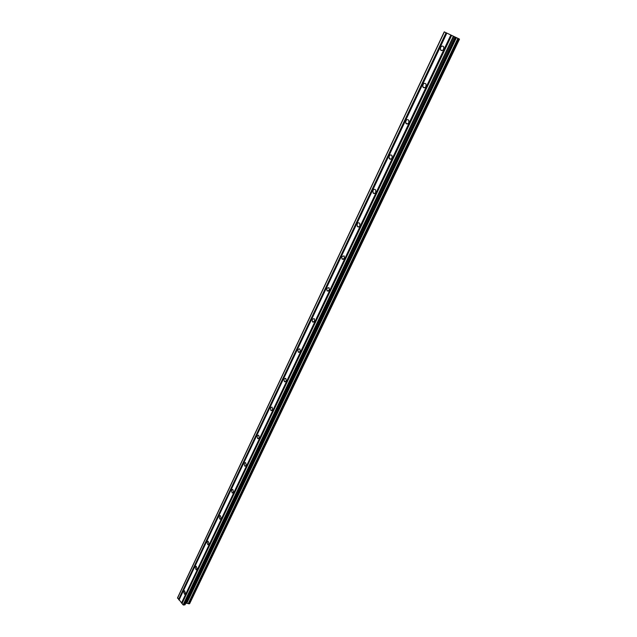 <?xml version="1.0" encoding="UTF-8"?>
<svg xmlns="http://www.w3.org/2000/svg" width="637" height="637" viewBox="0 0 637 637"><rect width="100%" height="100%" fill="white"/><g stroke="black" fill="none" stroke-linecap="round" stroke-linejoin="round"><path stroke-width="0.96" d="M183.528 591.303L184.587 590.722L185.558 593.684L184.507 594.273L183.528 591.303M195.089 566.842L196.228 566.237L197.167 569.199L196.037 569.797L195.089 566.842M206.914 541.824L208.14 541.203L209.04 544.149L207.813 544.77L206.914 541.824M219.009 516.233L220.33 515.604L221.182 518.534L219.861 519.163L219.009 516.233M231.382 490.044L232.808 489.407L233.604 492.321L232.187 492.958L231.382 490.044M244.043 463.25L245.579 462.605L246.328 465.496L244.791 466.141L244.043 463.25M257.006 435.812L258.662 435.167L259.347 438.025L257.698 438.678L257.006 435.812M270.279 407.728L272.055 407.075L272.676 409.902L270.908 410.554L270.279 407.728M283.879 378.951L285.774 378.298L286.332 381.093L284.436 381.746L283.879 378.951M297.805 349.474L299.836 348.821L300.322 351.576L298.299 352.229L297.805 349.474M312.082 319.264L314.248 318.619L314.662 321.319L312.504 321.972L312.082 319.264M326.717 288.29L329.018 287.645L329.369 290.305L327.076 290.95L326.717 288.29M341.727 256.528L344.163 255.891L344.442 258.487L342.021 259.132L341.727 256.528M357.126 223.945C357.898 222.711 358.75 222.496 359.698 223.308L359.913 225.856C359.149 227.083 358.289 227.298 357.349 226.493L357.126 223.945M372.932 190.511C373.76 189.197 374.66 188.982 375.631 189.874L375.79 192.366C374.954 193.672 374.054 193.887 373.091 193.003L372.932 190.511M389.151 156.184C390.043 154.791 390.991 154.576 391.986 155.547L392.081 157.984C391.19 159.377 390.242 159.584 389.247 158.621L389.151 156.184M405.801 120.942C406.772 119.453 407.768 119.238 408.779 120.297L408.819 122.67C407.855 124.151 406.86 124.366 405.849 123.323L405.801 120.942M422.912 84.737C423.955 83.16 424.99 82.945 426.026 84.076L426.018 86.401C424.975 87.97 423.939 88.193 422.904 87.062L422.912 84.737M440.493 47.528C441.608 45.864 442.691 45.641 443.742 46.859L443.686 49.129C442.564 50.785 441.489 51.016 440.438 49.805L440.493 47.528M453.09 36.046L454.253 36.604L453.09 36.046M457.907 38.363L444.236 31.85L459.524 39.112L457.907 38.363L188.249 603.637L189.651 603.653L459.524 39.112L189.651 603.653M444.236 31.85L177.58 597.721L183.074 604.863L185.025 604.808L455.304 37.201L185.025 604.808M185.821 603.143L188.122 603.558M450.813 35.059L181.505 603.008M446.84 33.132L179.021 600.062M451.131 35.21L181.768 603.104M451.561 35.425L182.039 603.422M451.601 35.449L181.999 603.597M453.313 36.277L183.074 604.863M454.261 36.731L183.854 605.15M456.219 37.567L186.721 603.056M456.403 37.655L186.88 603.096M444.363 31.922L177.476 598.231M446.051 32.75L178.535 599.481M446.37 32.893L178.79 599.576M446.792 33.1L179.061 599.895M455.24 37.169L184.921 604.879M455.853 37.4L186.394 602.992M456.092 37.503L186.617 603.016M458.083 38.443L188.249 603.637M458.759 38.769L188.815 603.844M458.935 38.849L188.982 603.86M459.476 39.096L189.571 603.709M257.698 438.678L258.94 438.567M440.438 49.805L442.15 50.53M422.904 87.062L424.656 87.707M405.849 123.323L407.632 123.873M389.247 158.621L391.038 159.083M373.091 193.003L374.867 193.377M357.349 226.493L359.101 226.78M342.021 259.132L343.725 259.339M327.076 290.95L328.724 291.077M312.504 321.972L314.089 322.035M298.299 352.229L299.804 352.237M284.436 381.746L285.854 381.706M270.908 410.554L272.238 410.475M244.791 466.141L245.946 466.005M232.187 492.958L233.253 492.807M219.861 519.163L220.848 518.996M207.813 544.77L208.721 544.595M196.037 569.797L196.857 569.621M184.507 594.273L185.263 594.09"/></g></svg>
